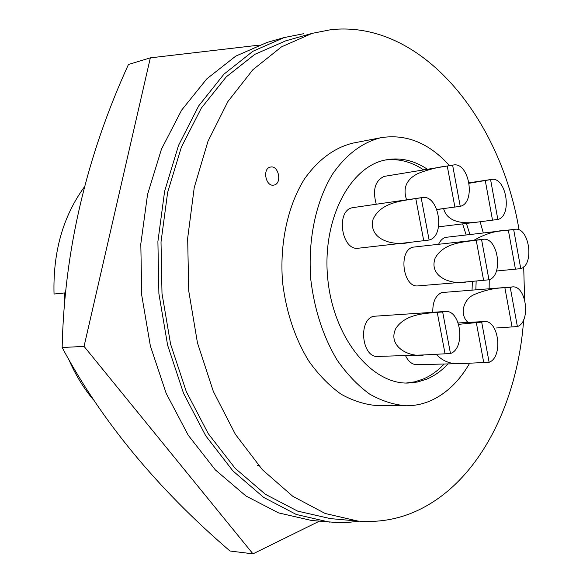 <?xml version="1.0" encoding="UTF-8"?>
<svg xmlns="http://www.w3.org/2000/svg" width="583" height="583" viewBox="0 0 583 583"><rect width="100%" height="100%" fill="white"/><g stroke="black" fill="none" stroke-linecap="round" stroke-linejoin="round"><path stroke-width="0.87" d="M150.341 57.855L128.449 64.473C86.371 156.638 64.276 250.981 62.155 347.512C101.223 420.591 157.17 488.423 229.986 551.015L252.964 553.85L84.054 346.397L150.341 57.855L258.546 45.204M319.324 521.202L252.964 553.85M62.155 347.512L84.054 346.397M483.074 239.307L412.953 247.17C397.912 250.573 403.042 288.213 418.2 285.859L466.896 281.866C452.219 285.269 428.469 277.173 435.122 258.196C443.423 242.725 463.849 241.981 476.209 240.211L481.573 239.62L488.969 279.796C503.719 275.65 498.086 236.698 483.074 239.307L481.573 239.62M488.969 279.796L466.896 281.866M453.21 165.04L452.612 165.164L460.242 206.338C476.216 202.913 469.213 161.476 453.21 165.04L384.131 176.394C375.051 180.715 372.42 189.992 376.239 204.203M460.242 206.338L436.864 209.465M406.606 199.874C402.576 187.959 406.482 179.119 418.332 173.355C428.687 169.405 438.329 166.971 447.256 166.038L452.612 165.164M515.015 229.301L513.674 229.585L520.757 268.646C534.728 264.748 529.218 226.743 515.015 229.301L445.456 237.383C442.584 238.301 440.311 240.575 438.62 244.197M520.757 268.646L496.417 271.008M473.52 240.509C485.238 233.732 496.847 230.292 508.347 230.19L513.674 229.585M445.172 311.468L373.353 316.307C357.78 320.533 362.058 358.108 377.908 356.432L424.329 354.923C408.996 357.867 386.981 346.12 395.937 328.265C405.564 313.865 425.087 313.479 437.235 312.335L442.665 311.992L450.47 353.509C465.817 348.415 460.927 309.464 445.172 311.468L442.665 311.992M450.47 353.509L424.329 354.923M422.172 197.571L352.329 207.716C335.422 210.871 341.645 251.28 358.523 248.198L409.485 242.411C394.735 246.179 367.997 240.444 373.054 219.376C380.765 201.886 403.174 200.822 415.781 198.548L421.174 197.768L429.124 240.036C445.791 236.108 438.97 194.161 422.172 197.571L421.174 197.768M429.124 240.036L409.485 242.411M405.476 355.535C408.333 361.555 412.137 364.615 416.889 364.718L462.822 363.53C452.022 364.841 443.109 361.73 436.084 354.194M489.115 362.269C503.406 357.255 498.88 319.768 484.181 321.546L481.675 322.093L489.115 362.269L462.822 363.53M458.704 324.337L481.675 322.093M512.238 286.931L510.234 287.368L517.383 326.56C531.149 322.042 526.347 284.905 512.238 286.931L441.666 292.571C435.537 295.464 432.579 302.023 432.805 312.24M517.383 326.56L496.468 327.974M468.492 322.8C459.032 315.119 463.201 299.531 473.899 294.677C484.735 290.145 495.062 287.842 504.885 287.776L510.234 287.368M497.846 219.47C512.69 216.031 506.306 176.292 491.367 179.455L490.58 179.622L497.846 219.47L479.386 221.839C467.245 223.799 447.598 224.032 443.627 208.648M469.184 183.259L490.58 179.622M359.106 521.173L348.634 522.361L338.002 522.623L311.657 520.495L278.536 512.894L245.953 495.995L215.353 469.913L188.28 435.297L166.191 393.387L150.37 345.974L141.749 295.319L140.809 243.942L147.55 194.423L161.469 149.139L181.648 110.092L206.87 78.785L235.751 56.121L266.876 42.501L284.016 37.596L303.605 33.712M329.41 522.135L296.259 514.461L263.603 497.357L232.916 470.918L205.733 435.807L183.528 393.27L167.605 345.143L158.897 293.715L157.898 241.559L164.61 191.311L178.529 145.393L198.716 105.844L223.959 74.165L252.869 51.289L284.016 37.596M270.548 167.059L270.439 167.081C262.153 168.341 265.629 186.99 273.799 185.102L274.032 185.059C282.296 183.66 278.725 165.106 270.548 167.059L270.446 167.081C262.146 168.341 265.629 186.99 273.791 185.11L273.791 185.11M519.074 229.972C500.6 118.407 421.582 19.837 330.896 29.682L312.226 33.348L281.443 46.895L252.862 69.741L227.909 101.522L207.963 141.312L194.241 187.58L187.66 238.272L188.732 290.917L197.455 342.84L213.334 391.433L235.408 434.35L262.401 469.738L292.826 496.33L325.154 513.477L357.918 521.071C381.085 522.885 402.78 518.462 422.981 507.8C481.143 477.273 517.821 401.235 523.672 319.717M312.226 33.348L285.612 40.883L254.837 54.328L226.277 76.854L201.339 108.081L181.393 147.091L167.649 192.39L161.017 241.967L161.994 293.424L170.593 344.159L186.312 391.645L208.233 433.606L235.073 468.229L265.374 494.282L297.621 511.109L330.364 518.608L357.918 521.071M449.537 165.645C429.212 143.141 406.475 133.806 381.333 137.632L380.699 137.756C362.269 142.398 346.236 154.488 332.594 174.033C315.804 201.412 307.591 240.327 310.848 280C314.543 310.2 323.31 336.901 337.156 360.105C346.936 374.104 357.736 385.421 369.578 394.057C381.734 400.98 394.028 404.886 406.453 405.768C414.877 405.761 422.974 404.063 430.75 400.674C446.491 393.525 459.462 381.034 469.658 363.202M381.333 137.632L352.751 143.141C334.292 147.769 318.223 159.676 304.545 178.857C287.703 205.726 279.425 243.825 282.602 282.638C286.231 312.167 294.947 338.286 308.742 360.979C318.486 374.672 329.271 385.749 341.091 394.203C353.247 400.98 365.548 404.799 377.995 405.666L406.453 405.768M406.147 383.038L414.615 381.858L422.806 379.234C430.648 375.933 437.767 370.861 444.18 364.011M472.07 289.991L472.361 281.349M466.16 234.891L462.61 223.887M423.644 169.893C411.358 161.695 398.561 158.401 385.254 160.019M427.434 169.267C414.52 160.631 401.089 157.417 387.148 159.647L384.948 160.085C349.042 167.285 321.546 221.161 327.85 279.68C333.767 338.249 371.633 384.306 408.078 383.053L417.53 382.011L426.654 379.176C434.488 375.867 441.608 370.781 448.014 363.916M475.866 289.7L476.151 280.955M469.942 234.453L466.393 223.427M93.462 399.902C83.624 388.212 75.433 374.803 68.881 359.675M64.8 300.121L64.378 292.972M65.464 292.855L54.037 294.036C52.893 251.98 63.037 216.22 84.491 186.757M257.526 465.489L258.619 465.562M524.613 299.436L523.694 266.861M489.144 288.694L489.246 279.694M483.285 232.93L480.137 221.744M483.591 280.241L476.209 240.211M454.871 207.06L447.256 166.038M515.423 269.113L508.347 230.19M445.033 353.692L437.235 312.335M423.717 240.648L415.781 198.548M483.708 362.407L476.275 322.384M512.027 326.83L504.885 287.776M492.511 220.126L485.245 180.417M436.9 209.552L442.818 208.758M438.569 226.831L479.386 221.839M458.231 322.946L484.181 321.546M469.111 182.792L491.367 179.455"/></g></svg>
